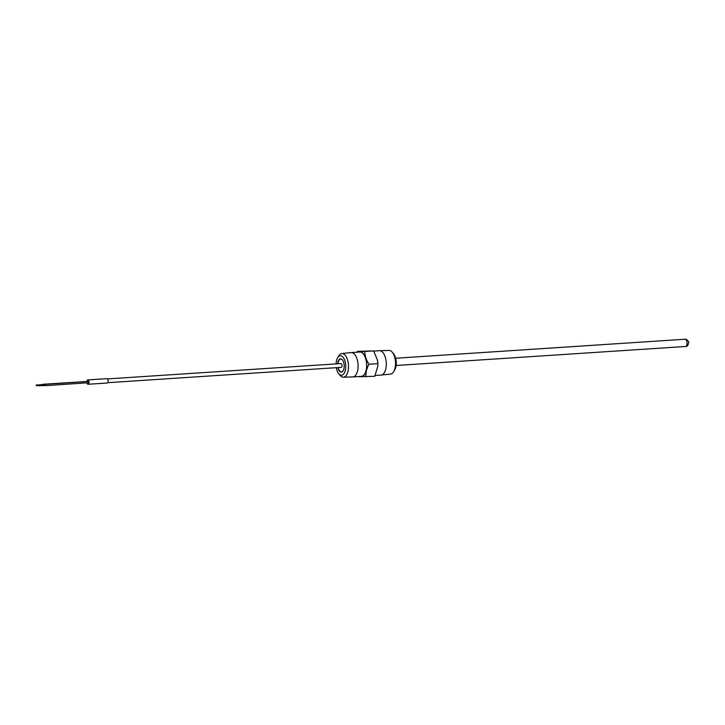 <?xml version="1.0" encoding="UTF-8"?>
<svg xmlns="http://www.w3.org/2000/svg" width="725" height="725" viewBox="0 0 725 725"><rect width="100%" height="100%" fill="white"/><g stroke="black" fill="none" stroke-linecap="round" stroke-linejoin="round"><path stroke-width="1.09" d="M44.914 385.492L42.748 385.627L42.675 384.295L87.535 381.423M36.259 385.02L36.286 385.718L36.259 385.02L36.286 385.718L36.259 385.02L42.693 384.612L42.73 385.31M45.086 384.341L88.187 381.432L88.269 382.764L45.158 385.673L45.086 384.341M38.905 385.075L38.932 385.772L38.905 385.075M38.896 385.075L45.095 384.658L45.131 385.356L45.095 384.658L45.131 385.356L38.942 385.772M86.837 381.468A2.175 1.069 86.2 0 1 87.752 379.918A2.175 1.069 86.2 0 1 87.797 379.918A2.175 1.069 86.2 0 1 88.967 382.066A2.175 1.069 86.2 0 1 88.042 384.268A2.175 1.069 86.2 0 1 87.997 384.268A2.175 1.069 86.2 0 1 86.937 382.854M107.2 383.008A2.175 1.069 -93.8 0 0 107.246 383.008A2.175 1.069 -93.8 0 0 108.17 380.806A2.175 1.069 -93.8 0 0 107.01 378.658A2.175 1.069 -93.8 0 0 106.965 378.658A2.175 1.069 -93.8 0 0 106.919 378.667M340.931 363.587A1.885 0.924 86.2 0 1 340.968 363.578A1.885 0.924 86.2 0 1 341.013 363.578A1.885 0.924 86.2 0 1 342.019 365.445A1.885 0.924 86.2 0 1 341.221 367.348A1.885 0.924 86.2 0 1 341.176 367.348M379.238 350.746A12.198 5.972 86.2 0 1 379.483 350.719A12.198 5.972 86.2 0 1 379.592 350.71L389.017 350.438A11.863 5.809 86.2 0 1 389.153 350.429A11.863 5.809 86.2 0 1 392.415 352.404L393.702 354.036A9.76 4.776 86.2 0 1 394.744 369.913L393.684 371.698A11.863 5.809 86.2 0 1 390.567 374.1L381.187 375.061A12.198 5.972 86.2 0 1 381.087 375.07L375.206 375.45M392.415 352.404A11.863 5.809 86.2 0 1 395.515 362.382A11.863 5.809 86.2 0 1 393.684 371.698M379.592 350.71A12.198 5.972 86.2 0 1 379.728 350.71A12.198 5.972 86.2 0 1 386.271 362.998A12.198 5.972 86.2 0 1 381.187 375.061M336.346 367.666A9.76 4.776 -93.8 0 0 338.666 373.602A9.76 4.776 -93.8 0 0 341.348 375.224A9.76 4.776 -93.8 0 0 345.698 365.563A9.76 4.776 -93.8 0 0 340.46 355.73A9.76 4.776 -93.8 0 0 337.623 357.715A9.76 4.776 -93.8 0 0 336.101 363.905M338.666 373.602L339.952 375.233A11.863 5.809 -93.8 0 0 343.215 377.199A11.863 5.809 -93.8 0 0 343.351 377.199A11.863 5.809 -93.8 0 0 348.489 365.327A11.863 5.809 -93.8 0 0 342.137 353.519A11.863 5.809 -93.8 0 0 341.792 353.537A11.863 5.809 -93.8 0 0 338.684 355.939L337.623 357.715M352.631 376.928A12.198 5.972 -93.8 0 0 352.776 376.928A12.198 5.972 -93.8 0 0 352.876 376.918A12.198 5.972 -93.8 0 0 358.05 364.603A12.198 5.972 -93.8 0 0 351.525 352.567A12.198 5.972 -93.8 0 0 351.281 352.567A12.198 5.972 -93.8 0 0 351.172 352.577L341.792 353.537M361.177 376.366A12.198 5.972 -93.8 0 0 361.422 376.357A12.198 5.972 -93.8 0 0 366.596 364.041A12.198 5.972 -93.8 0 0 360.071 352.006A12.198 5.972 -93.8 0 0 359.817 352.006A12.198 5.972 -93.8 0 0 359.573 352.033M377.825 366.071A12.416 6.081 -93.8 0 0 377.834 365.953A12.416 6.081 -93.8 0 0 377.453 360.18A12.416 6.081 -93.8 0 0 377.435 360.098M357.153 352.187L357.579 351.353L373.638 350.909L377.426 360.017L377.816 363.66L377.816 366.188L374.789 376.284L358.73 376.728M360.289 376.429A12.416 6.081 -93.8 0 0 361.186 376.583A12.416 6.081 -93.8 0 0 366.714 364.294A12.416 6.081 -93.8 0 0 360.062 351.788A12.416 6.081 -93.8 0 0 358.694 352.078M357.579 351.353L364.784 351.489C364.874 355.812 366.261 360.062 368.962 364.24C366.651 368.527 365.645 372.732 365.935 376.864M337.669 363.796A6.652 3.253 86.2 0 1 340.605 358.839A6.652 3.253 86.2 0 1 342.372 359.863A6.652 3.253 86.2 0 1 343.088 370.847A6.652 3.253 86.2 0 1 341.203 372.115A6.652 3.253 86.2 0 1 337.913 367.566M342.445 359.953A6.434 3.154 -93.8 0 0 340.804 359.038A6.434 3.154 -93.8 0 0 337.968 363.778M338.212 367.548A6.434 3.154 -93.8 0 0 341.384 371.889A6.434 3.154 -93.8 0 0 343.152 370.756M364.784 351.489L373.638 350.909M377.816 363.66L368.962 364.24M685.451 346.487A3.634 1.776 -93.8 0 0 685.524 346.487A3.634 1.776 -93.8 0 0 687.064 342.816A3.634 1.776 -93.8 0 0 685.125 339.237A3.634 1.776 -93.8 0 0 685.053 339.237A3.634 1.776 -93.8 0 0 684.98 339.246M396.122 365.491L685.524 346.487C687.336 346.641 688.406 345.064 688.75 341.765C686.774 339.517 685.542 338.675 685.053 339.237L395.651 358.241M88.042 384.268L107.246 383.008M341.221 367.348L107.762 382.682M343.351 377.199L352.776 376.928M361.422 376.357L352.876 376.918M359.817 352.006L351.281 352.567M373.756 351.09L379.483 350.719M340.968 363.578L107.508 378.912M87.752 379.918L106.965 378.658M36.295 385.718L38.769 385.564"/></g></svg>
